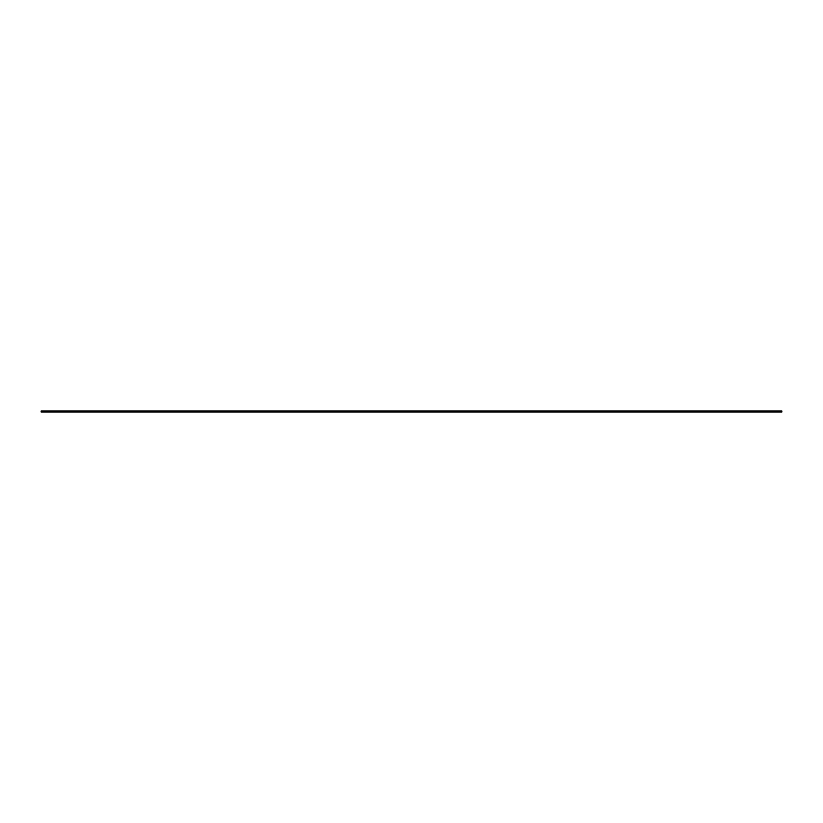 <?xml version="1.0" encoding="UTF-8"?>
<svg xmlns="http://www.w3.org/2000/svg" width="823" height="823" viewBox="0 0 823 823"><rect width="100%" height="100%" fill="white"/><g stroke="black" fill="none" stroke-linecap="round" stroke-linejoin="round"><path stroke-width="1.23" d="M781.85 410.944L41.15 410.944L41.15 412.056L781.85 412.056L781.85 410.944"/></g></svg>
